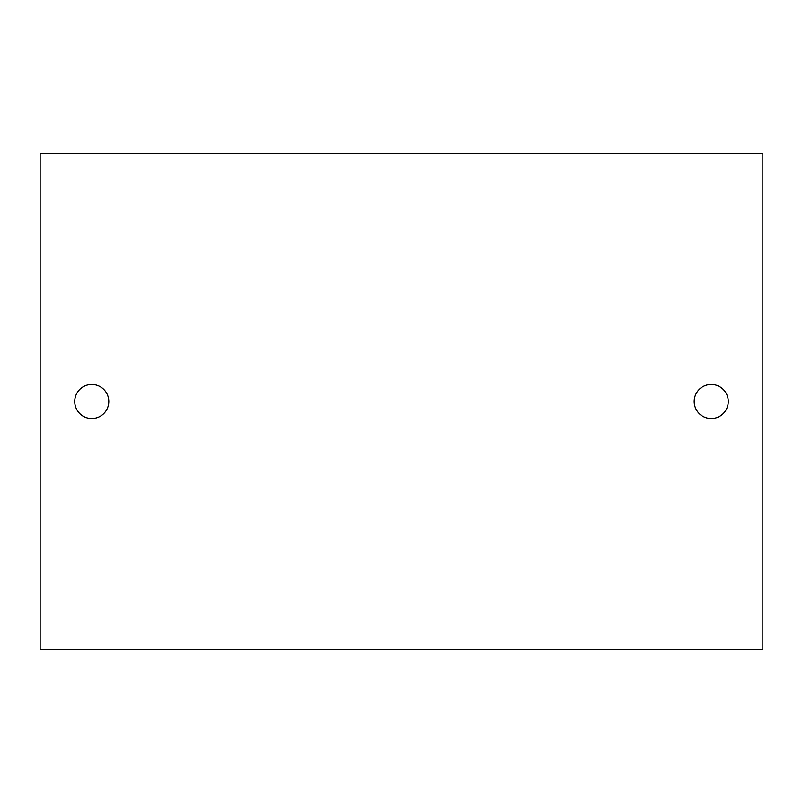 <?xml version="1.0" encoding="UTF-8"?>
<svg xmlns="http://www.w3.org/2000/svg" width="803" height="803" viewBox="0 0 803 803"><rect width="100%" height="100%" fill="white"/><g stroke="black" fill="none" stroke-linecap="round" stroke-linejoin="round"><path stroke-width="1.2" d="M74.739 401.5A17.034 17.034 0 0 0 91.773 418.534A17.034 17.034 0 0 0 108.806 401.5A17.034 17.034 0 0 0 91.773 384.466A17.034 17.034 0 0 0 74.739 401.5M40.15 153.714L40.15 649.286L762.85 649.286L762.85 153.714L40.15 153.714M694.193 401.5A17.034 17.034 0 0 0 711.227 418.534A17.034 17.034 0 0 0 728.261 401.5A17.034 17.034 0 0 0 711.227 384.466A17.034 17.034 0 0 0 694.193 401.5"/></g></svg>
